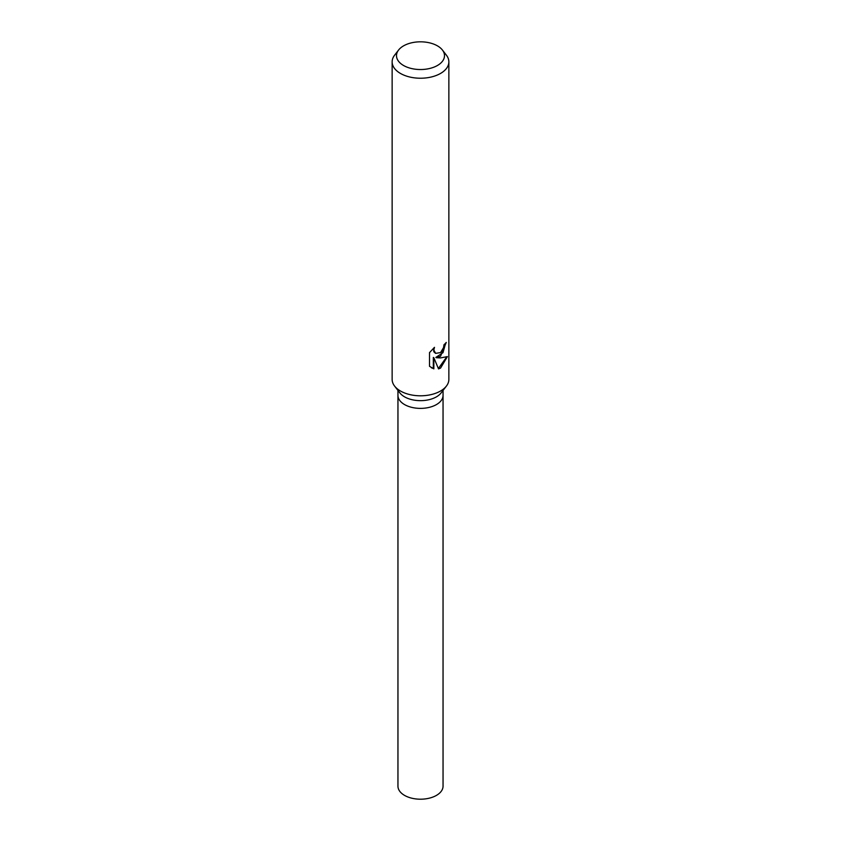 <?xml version="1.0" encoding="UTF-8"?>
<svg xmlns="http://www.w3.org/2000/svg" width="841" height="841" viewBox="0 0 841 841"><rect width="100%" height="100%" fill="white"/><g stroke="black" fill="none" stroke-linecap="round" stroke-linejoin="round"><path stroke-width="1.26" d="M442.408 50.018L446.392 55.17A28.363 16.378 180 0 1 448.863 61.856L448.863 379.417A28.363 16.378 180 0 1 446.392 386.103L441.083 392.957A22.549 13.014 180 0 1 436.447 396.847A22.549 13.014 180 0 1 399.917 392.957L394.608 386.103A28.363 16.378 180 0 1 392.137 379.417L392.137 61.856A28.363 16.378 180 0 1 394.608 55.17L398.592 50.018A24 13.855 180 0 1 403.533 45.877A24 13.855 180 0 1 442.408 50.018A24 13.855 180 0 1 437.467 65.472A24 13.855 180 0 1 406.886 67.091A24 13.855 180 0 1 398.592 50.018M436.447 404.574A22.549 13.014 180 0 0 443.049 395.365A22.549 13.014 180 0 1 436.447 404.574A22.549 13.014 180 0 1 411.869 407.391A22.549 13.014 180 0 1 397.951 395.365L397.951 390.424M446.392 386.103A28.363 16.378 180 0 1 440.558 391.002A28.363 16.378 180 0 1 394.608 386.103M429.52 352.6L434.492 347.344L433.83 350.035L435.617 353.367L440.558 352.579L443.543 347.617L443.964 344.747A28.363 16.378 0 0 0 446.245 342.424L440.558 356.258L436.353 357.719L440.558 357.909L447.391 356.616L440.558 368.085L438.529 368.905L433.851 357.74L433.851 368.852L429.52 366.308M448.863 61.856A28.363 16.378 180 0 1 440.558 73.43A28.363 16.378 180 0 1 409.641 76.983A28.363 16.378 180 0 1 392.137 61.856M429.509 366.308L429.509 352.6M445.688 343.075L442.986 352.673L435.848 357.425L436.353 357.719M435.365 353.209L433.788 351.717L433.535 348.195M431.328 367.738L433.325 368.547L433.325 357.436L433.851 357.74M438.371 368.516L446.687 356.962M433.325 368.547L433.851 368.852M443.049 395.48L443.049 786.177A22.549 13.014 180 0 1 436.447 795.386A22.549 13.014 180 0 1 411.869 798.214A22.549 13.014 180 0 1 397.951 786.177L397.951 395.48M443.049 395.365L443.049 390.424"/></g></svg>
